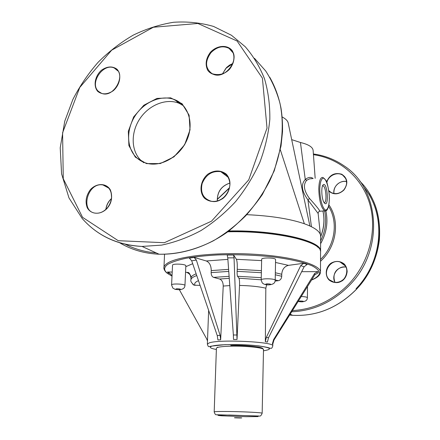 <?xml version="1.0" encoding="UTF-8"?>
<svg xmlns="http://www.w3.org/2000/svg" width="440" height="440" viewBox="0 0 440 440"><rect width="100%" height="100%" fill="white"/><g stroke="black" fill="none" stroke-linecap="round" stroke-linejoin="round"><path stroke-width="0.66" d="M177.705 102.184L181.423 103.758M143.748 162.718L140.421 159.891C130.862 150.128 130.834 131.956 140.047 118.459C149.177 104.901 166.199 98.054 178.943 103.23L183.183 105.468M236.412 417.681C242.242 417.857 243.32 417.962 239.635 417.989C233.833 417.819 232.76 417.714 236.412 417.681M229.774 415.041L254.881 415.965C257.945 416.229 258.896 416.438 257.736 416.603L246.026 416.691L221.782 415.806C218.537 415.547 217.338 415.333 218.174 415.157L229.774 415.041M262.702 348.832C264.05 347.055 245.526 345.048 230.786 345.461M171.578 284.961L172.546 265.21C172.293 263.384 186.269 264.017 185.84 265.81L184.954 285.538C185.378 283.938 171.314 283.327 171.578 284.961L172.838 288.074C176.11 289.691 173.288 289.218 179.366 289.74C184.421 289.229 184.751 287.029 184.954 285.538M320.551 251.763L320.568 251.378C322.718 241.17 276.87 229.895 228.905 230.962M320.568 251.378L320.634 236.236C320.623 231.875 315.189 227.716 304.337 223.751C289.85 218.796 270.71 215.776 246.923 214.693M309.887 225.968L288.277 123.409C287.942 121.072 285.912 118.927 282.183 116.974M315.172 178.31L313.132 150.453C312.752 147.076 308.517 144.424 300.443 142.489L291.682 139.629M313.181 178.524C310.849 176.787 308.215 177.117 305.267 179.504C300.74 184.365 301.62 191.142 307.918 199.837L318.137 213.483L320.392 234.669M324.621 203.253L324.187 202.741C321.541 199.403 320.892 185.983 323.301 184.718C327.404 181.748 329.247 207.543 324.621 203.253M319.561 211.316L319.935 211.233C318.973 209.341 315.507 205.106 309.54 198.512C303.902 190.889 302.945 184.822 306.68 180.301L309.59 178.855L312.389 178.607M318.137 213.455C318.406 211.871 319.011 211.129 319.935 211.233L325.941 210.744M306.68 180.301L305.267 179.504L300.443 142.489M309.54 198.512L307.918 199.837L311.421 226.699M324.077 202.571C327.179 203.594 326.2 186.714 323.109 185.862L322.536 185.862M317.757 247.209C310.332 238.277 268.895 230.285 228.597 231.193M167.415 272.047L168.746 273.257L169.659 273.367L168.339 272.162L167.415 272.047L172.211 272.036M168.339 272.162L170.566 273.878L171.996 276.452M179.377 289.74L206.718 338.954L207.488 340.934M191.576 282.579L194.079 285.202L200.096 285.362M185.554 272.113L186.846 272.464C189.035 273.334 190.498 274.896 191.235 277.139M190.487 275.193L190.02 274.786M193.166 284.796L192.797 284.075M169.659 273.367L170.44 273.669M216.167 345.493L215.732 345.361M194.101 257.395L189.376 258.137L191.703 260.799L196.372 260.079L194.101 257.395L206.299 260.975C209.528 262.416 211.178 265.623 211.239 270.595L211.139 272.613C211.178 275.105 211.992 276.694 213.587 277.376L219.632 279.021C221.969 280.022 223.168 282.365 223.229 286.055L220.655 339.779L220.099 335.363L217.256 335.577L217.921 339.972L220.655 339.779M196.372 260.079L220.099 335.363M191.703 260.799L217.256 335.577M275.115 281.089L278.372 280.687C280.39 280.197 281.507 278.724 281.727 276.265L281.732 274.263C282.156 269.363 284.4 266.393 288.475 265.359L303.661 263.285L300.707 265.65L304.123 266.788L307.109 264.457L303.661 263.285M237.056 335.011L233.371 334.978L233.497 339.438L237.034 339.471L234.042 257.851L233.585 254.997L236.396 259.298C237.116 260.931 237.397 264.264 237.237 269.297L261.404 270.672M237.034 339.471L239.536 285.45C239.652 281.732 239.454 279.323 238.931 278.207L237.556 276.271C237.198 275.506 237.061 273.862 237.138 271.332L237.237 269.297M304.123 266.788L268.505 337.777L267.427 342.067L265.337 341.666L265.832 288.178L266.679 284.784M233.371 334.978L227.772 257.884L227.222 255.03L233.585 254.997M258.814 347.16L258.324 347.237M273.983 340.043L273.614 339.581L272.393 343.75L272.751 344.173L273.983 340.043L314.875 274.742L318.274 272.877L317.988 271.639L301.67 271.684M273.614 339.581L314.573 273.531L317.988 271.639M265.337 341.666L266.332 337.348L300.707 265.65M261.201 280L261.657 259.331C261.332 257.329 275.974 257.626 275.572 259.617L275.204 280.297C275.6 278.52 260.871 278.207 261.201 280L262.196 282.81C263.604 284.328 265.925 285.016 269.17 284.867C275.088 284.158 274.906 281.826 275.204 280.297M183.997 106.392L183.678 106.513M182.122 105.193L182.699 104.962M229.543 187.666L217.234 199.326M82.555 217.333L63.261 178.745L62.585 132.787L79.755 87.472L111.683 50.171L153.335 27.247L197.901 23.474L237.122 41.041L262.411 78.161L267.02 128.095L248.743 179.861L211.497 221.194L164.346 242.704L118.228 240.697L82.555 217.333M91.701 227.766C105.644 239.278 122.425 245.498 142.048 246.433L161.596 245.119C174.928 242.314 188.034 237.479 200.926 230.604C213.466 222.635 224.994 212.999 235.516 201.696C245.256 189.613 253.341 176.561 259.771 162.541C265.122 148.209 268.477 133.793 269.836 119.29C270.017 104.995 268.235 91.476 264.484 78.722C259.677 66.627 253.259 55.957 245.218 46.712L231.418 35.239L213.593 26.45C200.722 22.732 187.385 21.34 173.586 22.275C159.781 24.492 146.316 28.787 133.199 35.156C120.489 42.592 108.796 51.634 98.109 62.293C88.165 73.695 79.75 86.097 72.853 99.506L64.757 121.198L60.214 147.807L61.584 173.861L68.975 197.918L82.209 218.515C97.334 235.703 117.282 245.009 142.048 246.433L159.093 254.227C144.413 253.55 131.214 249.7 119.499 242.677M254.49 58.322L265.683 70.967C271.975 80.674 276.738 91.46 279.978 103.318C285.065 127.705 281.507 155.507 269.66 181.032C263.082 193.534 255.123 205.084 245.79 215.677C235.813 225.544 225.005 233.921 213.373 240.796C195.311 249.948 177.221 254.424 159.093 254.227C181.698 254.755 205.838 247.154 227.139 232.26C240.455 221.777 252.214 209.171 262.422 194.441L274.219 170.891L281.017 146.058L282.519 131.731C282.678 123.734 282.183 115.929 281.034 108.317C278.839 97.031 275.094 86.702 269.797 77.319M210.392 52.3C205.865 58.498 204.974 64.488 207.719 70.279C212.311 76.791 222.976 76.263 229.746 69.025C234.355 62.695 235.224 56.628 232.348 50.82C227.568 44.38 216.986 45.172 210.392 52.3M226.204 174.07C220.671 169.994 214.615 169.978 208.043 174.02C200.371 180.213 198.655 191.84 204.534 198.259C209.968 202.472 216.046 202.576 222.767 198.561C230.637 192.302 232.271 180.378 226.204 174.07M107.239 208.257C111.672 202.163 112.706 196.037 110.341 189.871C106.276 182.908 96.663 182.859 90.404 189.618C86.059 195.586 85.008 201.641 87.258 207.779C91.151 214.803 100.826 215.111 107.239 208.257M135.328 157.146L146.504 163.609L160.298 163.559L173.954 156.865L184.613 144.798L190.031 129.866L189.107 115.187L182.127 103.769L170.627 97.84L156.97 98.412L143.82 105.237L133.645 116.936L128.326 131.28L128.898 145.596L135.328 157.146M97.818 91.471C102.295 94.842 107.443 94.595 113.262 90.728C120.12 84.843 121.897 74.371 116.963 69.201C112.409 65.945 107.278 66.258 101.569 70.136C94.864 75.961 93.033 86.201 97.818 91.471M125.23 244.216C134.69 249.09 145.052 251.999 156.305 252.951M117.997 71.011L114.268 68.008C127.441 72.501 114.362 98.681 101.591 93.341L98.362 91.311C89.232 83.182 103.224 62.645 114.268 68.008L117.568 70.444M232.909 63.476L229.581 65.087L226.617 67.447L222.442 73.915M210.887 52.767C216.777 46.822 222.838 45.353 229.059 48.362C242.764 55.809 225.588 81.543 212.174 73.706C205.167 68.492 204.738 61.512 210.887 52.767M111.491 198.55C108.284 201.476 106.409 205.084 105.864 209.38M107.234 208.098C103.829 211.783 100.023 213.477 95.81 213.191C79.585 212.13 87.434 181.792 102.999 184.976C112.068 185.966 114.763 200.079 107.234 208.098M229.878 183.068C221.304 185.95 217.113 191.917 217.299 200.97M226.072 174.597C236.225 183.249 224.802 204.292 211.547 201.322C203.308 198.841 200.173 192.918 202.136 183.546C205.931 174.581 212.146 170.627 220.787 171.683L226.072 174.597M135.878 156.948C126.269 147.114 126.275 128.783 135.57 115.148C144.782 101.453 161.942 94.507 174.774 99.699C188.293 104.979 194.156 123.129 187.105 139.596C180.213 156.112 162.014 166.936 147.609 163.493C143.011 162.41 139.101 160.226 135.878 156.948M324.561 210.815C326.832 220.941 325.518 230.962 320.611 240.889M320.601 243.744C326.574 233.007 328.317 222.03 325.837 210.799M328.614 206.415C338.168 221.287 335.379 243.92 321.921 258.049L320.534 259.49M356.059 288.712C383.416 260.562 386.254 213.829 363.726 187.094M359.799 181.176C386.903 207.229 386.238 258.742 356.488 289.19C338.036 307.802 316.745 316.509 292.617 315.315L289.636 315.046M291.682 311.784C313.847 310.849 333.289 301.818 350.014 284.697C384.494 249.64 379.968 188.881 344.053 165.836C334.785 159.44 324.561 155.485 313.379 153.967M313.429 154.671C339.224 158.306 361.73 177.018 369.622 203.489C377.465 229.939 369.424 262.07 349.03 283.827C332.822 300.459 313.951 309.381 292.424 310.596M320.524 261.311L322.905 258.918C337.079 244.068 339.587 220.055 328.928 204.892M329.076 280.005C333.135 283.102 337.535 283.366 342.276 280.791C347.776 276.7 348.645 268.494 344.108 263.89C340.005 260.854 335.616 260.629 330.952 263.219C325.545 267.284 324.627 275.352 329.076 280.005M328.889 191.219C333.757 195.036 338.756 194.656 343.899 190.075C348.403 183.552 347.683 178.266 341.732 174.224C334.692 172.26 329.654 174.829 326.612 181.918M326.882 182.611C328.125 175.643 337.304 171.341 342.788 175.236C347.6 179.388 347.925 184.299 343.761 189.976C339.823 193.732 335.605 194.573 331.111 192.5L328.807 190.636M346.632 181.572C340.01 179.845 332.602 186.846 333.96 193.496C333.207 185.07 340.731 180.274 346.632 181.583M329.406 279.824C321.684 273.075 330.314 258.643 340.07 261.993C352.248 264.902 346.39 285.312 334.186 282.315L329.406 279.824M346.049 267.069C338.019 265.32 330.754 275.495 335.049 282.447C331.023 271.507 339.548 266.288 346.049 267.069M228.421 411.493C243.634 411.653 262.906 412.654 262.163 413.221C261.288 415.547 260.271 416.477 259.105 416.009L216.497 414.744C215.6 414.997 214.836 414.046 214.192 411.879C214.594 411.532 219.335 411.406 228.421 411.493M214.192 411.879L216.414 348.238C216.832 347.132 221.502 346.451 230.428 346.187C245.366 345.774 264.253 347.749 263.5 349.553L263.054 349.014M216.37 349.476C210.188 348.332 208.736 347.215 212.014 346.12C217.685 344.372 239.377 344.025 254.837 345.505C270.787 347.386 273.669 349.145 263.472 350.79M179.3 289.713C175.522 289.559 174.713 289.24 176.858 288.756C180.648 288.915 181.462 289.234 179.3 289.713M280.335 149.798L304.337 223.751M319.764 189.36C320.084 182.017 321.37 178.266 323.631 178.112C326.562 179.377 329.274 189.239 329.362 198.649C329.109 205.794 327.877 209.605 325.672 210.084C322.745 209.253 319.836 199.177 319.764 189.36M318.78 189.2C319.193 200.761 321.139 207.966 324.621 210.81C326.365 211.849 329.901 209.204 329.225 194.365C328.091 186.214 326.942 181.472 325.776 180.153L322.982 177.474C320.43 177.045 319.027 180.956 318.78 189.2M322.9 210.964C324.814 219.45 324.055 227.981 320.634 236.561M195.14 285.362C193.947 283.69 195.063 282.117 198.484 280.638M194.079 285.208C191.422 282.777 190.366 281.028 190.911 279.956C190.988 278.366 192.935 276.898 196.746 275.55M190.911 279.956L190.993 278.031C191.065 276.524 192.786 275.121 196.152 273.823M185.801 266.684L192.693 263.703M236.396 259.298L261.63 260.607M275.523 262.46L288.475 265.359M275.341 272.762L281.732 274.263M237.138 271.332L261.36 272.707M275.303 274.774L281.727 276.265M237.556 276.271L261.25 277.684M275.209 279.928L278.372 280.687M238.931 278.207L261.201 279.812M239.536 285.45C250.058 285.665 258.819 286.572 265.832 288.178M227.772 257.884L234.042 257.851M171.617 275.776C163.801 271.986 162.564 268.158 167.899 264.275C171.974 262.014 178.052 260.007 186.131 258.258C195.261 256.718 205.75 255.613 217.591 254.947C236.489 254.331 255.079 255.002 273.361 256.977C290.516 259.166 304.101 262.339 312.384 265.964C316.91 268.428 319.341 270.886 319.666 273.345C318.819 275.737 316.135 277.943 311.603 279.972M164.445 270.1L163.84 267.867C163.916 266.338 165.022 264.847 167.162 263.401C177.117 256.344 215.82 251.9 254.485 254.271C293.189 256.581 321.035 264.864 320.48 272.239L319.748 274.439M227.761 231.809C276.018 230.566 322.779 241.879 320.562 252.142L320.48 272.239C320.183 275.214 317.213 277.811 311.57 280.022M223.229 286.055L229.785 285.588M219.632 279.021L229.257 278.328M213.587 277.376L229.114 276.337M211.139 272.613L228.756 271.403M211.239 270.595L228.608 269.374M206.299 260.975L227.882 259.375M314.573 273.531L314.875 274.742M209.27 342.875C219.346 339.119 275.115 341.875 272.762 345.939C272.206 347.793 271.579 348.596 270.881 348.348L269.55 348.095C268.373 347.54 264.764 346.803 258.731 345.895C249.865 344.955 238.618 344.548 224.983 344.668L211.712 346.082C207.796 346.891 208.538 347.193 207.367 344.113L209.27 342.875M262.598 348.458L261.855 348.519M218.114 347.292L217.377 347.193M268.505 337.777L266.332 337.348M269.115 284.84C265.188 284.675 264.517 284.328 267.113 283.805C271.057 283.976 271.722 284.317 269.115 284.84M301.868 301.834C298.353 301.692 297.814 301.416 300.256 300.999C303.782 301.147 304.32 301.428 301.868 301.834M307.5 286.523L307.406 297.743C307.054 297.072 304.997 296.67 301.23 296.533M180.807 104.076L179.234 102.746M229.455 188.045L217.234 199.513M222.53 73.882L225.797 68.437L232.876 63.558M232.909 52.657L229.059 48.362C240.185 54.071 231.226 79.525 212.174 73.706M111.474 198.66C108.367 201.548 106.53 205.095 105.952 209.297M108.719 188.106L102.999 184.976C105.925 185.488 108.218 187.055 109.874 189.684C110.814 190.344 111.375 193.089 111.562 197.918C111.062 201.68 109.588 205.062 107.146 208.071C103.736 211.756 99.957 213.461 95.81 213.191M229.878 183.095C221.375 185.988 217.195 191.939 217.333 200.959M228.135 177.243L220.787 171.683L226.039 174.559C228.619 177.32 229.906 180.796 229.9 184.987C229.367 189.36 228.08 192.715 226.034 195.041C221.887 199.848 217.063 201.944 211.547 201.322M178.943 103.23L174.774 99.699C188.227 104.907 194.112 123.019 187.044 139.524C180.142 156.079 161.937 166.898 147.609 163.493M369.386 193.534C377.267 205.942 380.6 221.337 379.374 239.718C377.179 258.418 369.567 274.918 356.532 289.212C338.08 307.819 316.773 316.52 292.617 315.315L290.169 314.193M331.111 192.5C335.588 194.563 339.801 193.71 343.745 189.954C344.262 188.953 344.8 189.987 346.577 184.156C346.654 179.482 345.389 176.512 342.788 175.236L345.725 178.514M345.532 266.129L340.07 261.993C343.877 263.274 346.159 265.942 346.923 269.995C347.534 271.639 346.868 274.263 344.922 277.877C342.012 281.292 338.432 282.772 334.186 282.315M262.163 413.221L263.5 349.553M216.887 347.727L216.414 348.238M322.933 210.964C324.891 219.544 324.12 228.157 320.628 236.814M322.68 185.537L323.301 184.718M322.514 185.922L323.109 185.862M186.846 272.464C187.33 272.723 189.464 270.661 190.993 278.031M171.649 275.831L167.387 273.345C165.809 272.272 164.648 270.721 163.911 268.697L164.538 254.293M320.199 250.355C320.342 241.406 275.363 229.806 228.624 231.171M272.762 345.939L272.811 343.327M207.367 344.113L208.637 310.354M307.406 297.743C307.048 299.2 307.466 301.235 301.906 301.857L298.144 301.461"/></g></svg>
